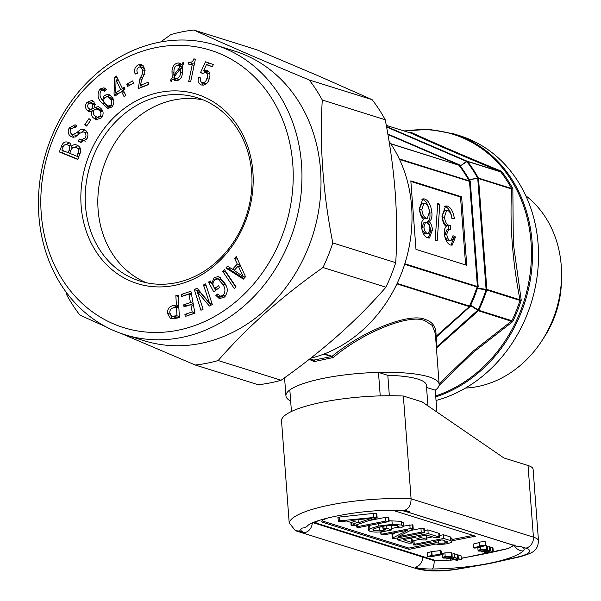 <?xml version="1.0" encoding="UTF-8"?>
<svg xmlns="http://www.w3.org/2000/svg" width="601" height="601" viewBox="0 0 601 601"><rect width="100%" height="100%" fill="white"/><g stroke="black" fill="none" stroke-linecap="round" stroke-linejoin="round"><path stroke-width="0.9" d="M451.899 542.252L450.562 540.615L443.711 538.473L414.247 544.303L413.375 544.972L416.388 544.979L429.587 542.365L434.666 543.958L440.293 544.551L447.114 543.785L451.899 542.252L451.982 537.948M412.759 541.02L413.375 544.972M444.943 543.116L447.828 541.997L442.111 539.886L433.344 541.621L438.512 543.244L444.943 543.116L444.763 540.72M420.43 539.285L413.961 540.562L413.097 541.231M451.614 538.511L450.277 536.881L443.433 534.732L439.406 535.529M432.54 536.888L426.8 538.023M450.562 540.615L450.277 536.881M443.711 538.473L443.433 534.732M414.247 544.303L413.961 540.562M438.512 543.244L438.317 540.637M354.297 525.597L376.587 517.949L376.534 517.206L339.28 520.864L338.521 521.51L340.827 521.623L346.469 521.014L355.304 523.787L351.382 525.544L354.297 525.597M376.587 517.949L376.256 513.464L373.364 513.404L339.73 517.018L338.235 517.777M337.89 517.551L338.521 521.51M351.495 522.592L351.382 525.544M358.324 522.81L372.154 518.137L350.946 520.496L358.324 522.81L358.091 519.7M376.301 514.216L376.256 513.464M373.649 517.138L373.364 513.404M340.008 520.751L339.73 517.018M339.28 520.864L339.002 517.13M388.374 517.266L388.839 517.551L389.117 521.292L385.827 521.067L357.828 526.611L356.934 527.28L359.976 527.287L387.983 521.743L388.659 521.007L388.374 517.266L385.549 517.333L368.698 520.669M385.827 521.067L385.549 517.333M357.828 526.611L357.663 524.463M356.438 524.883L356.934 527.28M391.852 529.902L386.916 528.354L384.024 528.392L383.145 529.09L385.669 529.887L379.87 530.871L373.777 530.638L372.763 529.894L373.972 528.737L380.696 526.731C387.029 525.357 392.693 525.034 397.697 525.755L398.981 526.611L397.952 527.843L400.965 527.896L403.384 526.431L401.506 525.034L392.22 524.357L378.517 526.063L369.9 528.745L368.466 530.24L370.118 531.412C374.716 532.471 380.456 532.268 387.352 530.796L391.852 529.902L391.574 526.168L389.388 525.477M386.916 528.354L386.721 525.755M384.024 528.392L383.859 526.16M382.597 526.378L383.145 529.09M379.87 530.871L379.584 527.13L378.36 527.242M382.619 526.664L379.584 527.13M373.777 530.638L373.649 528.925M397.952 527.843L397.817 525.8M403.384 526.431L403.151 522.472M401.506 525.034L401.228 521.292L389.08 520.797M403.106 522.697L401.228 521.292M392.22 524.357L391.935 520.624M378.517 526.063L378.337 523.651M369.9 528.745L369.645 525.372M368.804 525.537L368.188 526.506L368.466 530.24M423.773 528.362L424.231 528.647L424.509 532.381L421.226 532.163L398.095 536.738L412.879 529.218L412.767 528.557L410.13 528.61L381.973 534.184L381.079 534.845L384.144 534.852L407.899 530.15L393.009 537.82L392.491 538.428L395.278 538.398L423.374 532.832L424.051 532.095L423.773 528.362L420.94 528.422L410.295 530.533M421.226 532.163L420.94 528.422M412.879 529.218L412.481 524.823L403.421 526.145M412.602 525.477L412.481 524.823M410.13 528.61L409.844 524.868M397.652 527.287L391.747 528.452M381.973 534.184L381.785 531.72M380.546 531.862L381.079 534.845M395.653 532.576L392.213 534.687M393.009 537.82L392.723 534.079M392.01 534.544L392.491 538.428M411.61 538.631L412.128 538.939L412.406 542.68L403.188 539.645L414.457 537.414L422.623 539.968L425.801 540.006L426.379 539.225L418.213 536.67L426.56 535.018L435.259 537.745L438.437 537.767L439.03 537.001L428.167 533.598L397.276 539.713L408.139 543.116L411.287 543.139L411.888 542.372L411.61 538.631L410.325 538.233M426.101 535.491L426.635 535.807L426.913 539.548L426.379 539.225L426.101 535.491L425.35 535.258M438.745 533.267L439.263 533.583L439.541 537.317L439.03 537.001L438.745 533.267L427.882 529.864L424.374 530.555M428.167 533.598L427.882 529.864M397.276 539.713L397.156 538.023M96.19 251.766A99.24 84.794 -72.6 0 0 216.112 264.132A99.24 84.794 -72.6 0 0 237.838 126.045A99.24 84.794 -72.6 0 0 117.916 113.679A99.24 84.794 -72.6 0 0 96.19 251.766M100.059 250.234A96.04 82.059 -72.6 0 0 139.883 281.043A96.04 82.059 -72.6 0 0 234.585 240.453A96.04 82.059 -72.6 0 0 237.14 128.569A96.04 82.059 -72.6 0 0 197.323 97.76A96.04 82.059 -72.6 0 0 102.613 138.358A96.04 82.059 -72.6 0 0 100.059 250.234M66.305 292.364L66.824 295.061A170.308 145.51 -72.6 0 0 72.999 305.413A170.308 145.51 -72.6 0 0 79.918 315.119L105.911 326.794M238.92 299.073A145.337 124.182 107.4 0 1 63.285 280.967A145.337 124.182 107.4 0 1 95.108 78.739A145.337 124.182 107.4 0 1 270.743 96.844A145.337 124.182 107.4 0 1 238.92 299.073M245.261 304.925A151.737 129.651 107.4 0 1 124.813 334.697A151.737 129.651 107.4 0 1 39.478 222.205A151.737 129.651 107.4 0 1 95.108 74.877A151.737 129.651 107.4 0 1 215.564 45.105A151.737 129.651 107.4 0 1 300.898 157.59A151.737 129.651 107.4 0 1 245.261 304.925M215.564 45.105L234.608 51.07A151.737 129.651 107.4 0 1 319.942 163.562A151.737 129.651 107.4 0 1 264.312 310.89A151.737 129.651 107.4 0 1 143.857 340.662L124.813 334.697M120.891 333.382L195.257 365.017A170.308 145.51 -72.6 0 0 218.163 360.532C232.166 344.411 248.048 328.409 265.807 312.52C283.552 296.871 302.611 281.861 322.985 267.498A170.308 145.51 -72.6 0 0 332.796 242.947C323.015 193.477 319.514 145.825 322.279 100.014A170.308 145.51 -72.6 0 0 309.184 79.948C264.568 61.4 226.119 44.767 193.838 30.05A170.308 145.51 -72.6 0 0 170.932 34.535L160.617 41.98M203.536 100.036A96.04 82.059 -72.6 0 0 113.228 145.57A96.04 82.059 -72.6 0 0 112.672 254.193A96.04 82.059 -72.6 0 0 146.283 282.725M465.505 388.066A105.641 90.263 -72.6 0 0 541.674 341.09L544.19 337.244A91.555 78.228 -72.6 0 0 561.394 282.357L561.522 277.76A105.641 90.263 -72.6 0 0 525.777 195.716M541.674 341.09A105.641 90.263 -72.6 0 0 561.522 277.76M417.943 379.103A64.022 14.048 175.7 0 0 396.382 375.708A64.022 14.048 175.7 0 0 387.818 375.325A64.022 14.048 -4.3 0 1 426.387 385.271L427.935 405.87M436.033 400.491A138.298 118.164 -72.6 0 0 538.105 244.006A138.298 118.164 -72.6 0 0 459.788 135.728L453.808 133.85A138.298 118.164 107.4 0 1 532.118 242.135A138.298 118.164 107.4 0 1 435.763 396.915M290.659 401.07A76.83 16.858 -4.3 0 1 285.926 395.834A76.83 16.858 -4.3 0 1 342.217 375.227A76.83 16.858 -4.3 0 1 429.024 376.91A76.83 16.858 -4.3 0 1 439.151 384.309L435.334 333.51L432.277 325.426L424.794 320.671C409.627 313.519 362.951 332.3 333.202 357.535L314.556 361.517A1.277 0.766 82 0 0 313.775 360.089L309.785 358.917L313.414 360.059A1.277 0.796 -66.2 0 1 313.692 361.396L309.214 359.36M435.575 336.673A1.277 1.097 -173.9 0 1 435.898 336.462L469.411 306.608L396.893 283.882M333.202 357.535L332.098 356.333C362.373 331.008 409.852 312.235 425.268 319.484C433.178 322.083 436.717 327.74 435.898 336.462A1.277 0.383 48.3 0 1 436.529 336.883L436.288 347.25M513.322 243.322L521.232 300.192L519.918 300.38A1.277 1.097 -72.6 0 0 519.985 299.824C512.465 261.382 509.686 224.428 511.646 188.954A1.277 1.097 -72.6 0 0 511.496 188.444L512.848 188.737L513.322 243.322M439.113 383.716L472.784 351.367L511.504 321.129A1.277 1.097 -72.6 0 0 511.834 320.694L512.683 321.663L473.167 352.441L439.076 385.421M439.151 384.309A76.83 16.858 -4.3 0 1 435.259 390.192L436.897 412.016M452.132 218.839C451.013 212.055 448.729 207.954 445.296 206.541L447.512 206.098L445.702 205.955L441.96 216.12C442.374 221.085 443.838 224.624 446.348 226.742C444.77 227.704 444.071 229.958 444.244 233.519C445.146 239.897 447.249 243.728 450.547 245.028L452.147 245.155L455.528 236.974L452.981 235.697L451.058 240.648L450.134 240.573C448.316 239.829 447.182 237.688 446.746 234.142L448.789 229.319L450.337 229.574L450.262 225.225L446.889 225.593L448.677 225.24C446.385 224.211 444.98 221.446 444.47 216.946L446.633 210.418L447.753 210.5C449.901 211.477 451.298 214.159 451.937 218.546L454.409 218.839C453.349 211.845 451.05 207.6 447.512 206.098M446.889 225.593C444.642 224.556 443.14 221.814 442.389 217.359L442.208 215.721L444.417 210.853L446.633 210.418M442.389 217.359L444.47 216.946M450.262 225.225L448.677 225.24M448.534 229.935L448.466 225.585M451.058 240.648L447.918 241.009L444.905 236.832L444.695 234.548L446.746 234.142M444.695 234.548L446.986 229.68L448.789 229.319M447.918 241.009L450.134 240.573M450.968 245.133L453.207 239.431L453.477 237.38L452.921 237.095M453.477 237.38L455.528 236.974M445.296 206.541L444.65 206.383M453.207 239.431L452.485 239.206M435.642 233.113L436.95 214.827M437.205 240.843L439.834 204.175L437.761 203.529L435.132 240.19L437.205 240.843M437.686 204.603L439.834 204.175M428.235 237.996L430.301 232.256L430.399 230.311C430.241 226.404 429.159 223.527 427.146 221.671C429.535 220.973 430.421 218.125 429.805 213.152L431.909 212.731C431.007 205.159 428.618 200.569 424.749 198.969L422.879 198.811L419.355 208.667C419.791 213.633 421.256 217.307 423.75 219.696C422.007 220.387 421.233 222.588 421.414 226.322C422.285 232.767 424.381 236.614 427.702 237.868L429.43 238.011L432.465 229.905C432.089 226.021 430.909 223.159 428.926 221.318C431.255 220.62 432.247 217.757 431.909 212.731M427.146 221.671L428.926 221.318M430.399 230.311L432.465 229.905M429.805 213.152L429.55 211.755C428.393 204.858 426.049 200.742 422.533 199.404L424.749 198.969M422.533 199.404L421.849 199.247M419.348 208.562L419.761 209.944L421.864 209.524C422.375 214.272 423.833 217.156 426.244 218.186L427.364 218.276L429.407 212.04C428.926 207.315 427.484 204.43 425.065 203.393L423.9 203.303L421.864 209.524M423.9 203.303L421.684 203.739L419.596 208.637M430.301 232.256L429.662 232.054M425.493 222.505L423.675 222.866L421.864 227.381L422.075 229.672L425.125 233.864L426.124 233.947L428.34 233.511L429.955 229.094C429.535 225.42 428.378 223.249 426.5 222.588L425.493 222.505L423.915 226.975C424.359 230.581 425.5 232.73 427.341 233.428L428.34 233.511M425.125 233.864L427.341 233.428M421.864 227.381L423.915 226.975M419.761 209.944C420.52 214.617 422.09 217.479 424.464 218.539L426.244 218.186M424.464 218.539L427.364 218.276M313.692 361.396L314.556 361.517M409.544 132.686A135.09 115.422 107.4 0 1 411.332 132.49C436.379 143.909 466.391 156.823 501.377 171.225A135.09 115.422 107.4 0 1 512.848 188.737L511.646 188.954L478.524 178.572L486.863 289.442L521.232 300.192A135.09 115.422 107.4 0 1 512.683 321.663L478.381 310.755L436.431 348.077M519.918 300.38L486.795 289.998A134.451 114.881 107.4 0 1 478.712 310.311A1.277 1.097 -72.6 0 1 478.381 310.755A1.277 0.383 -131.7 0 1 477.75 310.326L470.696 305.631L470.726 305.173L478.712 310.311L511.834 320.694M309.861 358.857L313.775 360.089L331.572 356.566L323.759 354.117M386.488 126.503L467.135 161.196L500.257 171.578C465.497 157.177 435.635 144.33 410.693 133.046L410.693 133.046A1.277 1.007 -76.6 0 0 410.596 133.009L410.603 133.016A1.277 1.097 -72.6 0 0 410.506 132.986M500.641 171.878A1.277 1.097 107.4 0 0 500.257 171.578L501.377 171.225L500.641 171.878L467.525 161.496A1.277 0.571 141.8 0 0 466.819 161.616L460.261 166.004L466.549 161.406L386.578 126.999M436.364 347.183L477.983 310.018A134.076 114.558 -72.6 0 0 486.044 289.757L486.863 289.442A1.277 1.097 -72.6 0 1 486.795 289.998L477.367 288.472L477.667 288.112L486.089 289.366L477.75 178.497L469.186 179.624L477.645 178.136A1.277 0.511 -28.4 0 1 478.381 178.061L511.496 188.444M469.727 305.654A1.277 0.533 12.5 0 1 470.696 305.631L470.583 306.112A1.277 0.533 12.8 0 0 469.621 306.127L469.99 304.887A127.412 108.864 -72.6 0 0 476.616 288.232L477.217 287.045L404.646 264.297M468.908 180.39L469.531 179.947L469.854 180.383L469.231 180.818L468.457 179.699A127.412 108.864 -72.6 0 0 459.555 166.116L459.029 165.252L390.8 143.872M461.613 196.782L410.821 180.871L415.975 249.385L466.767 265.304L461.613 196.782L460.509 197.008L410.866 181.449M310.679 358.219A133.617 114.167 -72.6 0 0 389.065 141.325M465.617 264.943L460.509 197.008M470.583 306.112L436.529 336.883A1.277 0.541 -0.4 0 0 435.605 337.056M324.322 353.899L332.098 356.333L331.572 356.566A1.277 0.428 76.1 0 1 332.233 358.016M411.332 132.49L410.723 133.054A1.277 1.097 -72.6 0 0 410.603 133.016L386.278 125.391L410.693 133.046M390.65 143.639L459.029 165.252A1.277 0.962 -28.1 0 0 460.005 165.343L459.352 164.779A1.277 0.661 -66.7 0 1 458.766 164.99L387.915 134.511M460.005 165.343L460.171 165.658A1.277 0.962 -27.7 0 1 459.194 165.56M466.819 161.616A1.277 0.616 -123.8 0 0 466.549 161.406A1.277 0.661 113.3 0 1 467.135 161.196A1.277 1.097 107.4 0 1 467.525 161.496A134.451 114.881 107.4 0 1 478.381 178.061A1.277 1.097 -72.6 0 1 478.524 178.572L477.75 178.497A1.277 0.391 -99.9 0 0 477.645 178.136A134.076 114.558 -72.6 0 0 466.819 161.616M468.457 179.699A1.277 0.518 -29.1 0 0 469.186 179.624A127.788 109.179 107.4 0 0 460.261 166.004A1.277 0.571 -37.5 0 1 459.555 166.116M399.274 158.897L469.231 180.818L469.501 181.367L399.53 159.438M404.811 263.771L477.404 286.527L477.217 287.045A1.277 0.428 30.3 0 0 477.923 287.676L478.178 286.602L477.404 286.527L469.501 181.367L470.275 181.442L469.854 180.383M477.923 287.676L477.667 288.112A1.277 0.428 30.6 0 1 476.961 287.473M469.99 304.887L470.726 305.173A127.788 109.179 107.4 0 0 477.367 288.472L476.616 288.232M397.118 283.409L469.621 306.127L469.411 306.608A1.277 0.383 48.3 0 1 470.05 307.036M511.549 321.137A1.277 1.097 -58.7 0 0 511.902 320.724A134.451 114.881 -72.6 0 0 519.985 300.387A1.277 1.082 -86.2 0 0 520.023 299.839M436.919 347.678A1.277 0.383 -131.7 0 1 436.371 347.325M500.302 171.593A1.277 1.157 99 0 1 500.708 171.894A134.451 114.881 -72.6 0 1 511.571 188.474A1.277 1.022 -65 0 1 511.684 188.954M77.086 145.202C74.779 144.09 72.811 144.691 71.188 147.012C71.316 144.601 70.362 143.046 68.319 142.354C65.148 141.16 62.88 142.452 61.52 146.231L59.334 151.963L77.769 159.453L80.038 153.503C81.405 149.469 80.421 146.704 77.086 145.202L76.455 144.976M68.319 142.354L67.658 142.121M86.852 138.989C88.73 135.037 88.092 132.002 84.929 129.884L83.449 129.192L80.737 129.268L76.688 132.738L72.706 134.526L71.774 134.083C70.062 132.889 69.724 131.198 70.76 129.027L74.381 127.202L75.606 127.795L76.74 125.639L76.327 125.361L75.05 124.768L69.183 128.021C67.447 131.702 68.048 134.519 70.993 136.487L72.323 137.111L75.403 136.953L79.257 133.535L83.126 131.799L84.08 132.243C86.033 133.512 86.469 135.36 85.38 137.787L81.195 140.01L79.317 139.041L78.183 141.197L80.511 142.392L86.852 138.989M88.978 118.6L84.854 124.565L86.612 126.067L90.743 120.11L88.978 118.6M101.471 117.819C103.83 114.333 103.642 111.193 100.893 108.39L98.361 106.61L94.838 107.489L94.019 101.802L91.938 100.39L87.107 102.283C84.944 105.145 84.936 107.819 87.092 110.291L89.016 111.613L92.088 110.907C90.946 113.642 91.36 115.955 93.35 117.856L96.145 119.742L101.471 117.819M104.446 91.202L106.324 89.647L104.003 87.776L99.834 89.053C96.971 93.996 97.572 98.594 101.644 102.861L107.406 108.345L111.846 107.016C114.438 103.688 114.506 100.375 112.049 97.084L108.608 94.184L104.153 95.439L102.598 100.457C99.916 97.482 99.338 94.289 100.878 90.856L103.169 90.15L104.589 91.247M123.303 90.255L125.061 89.016L124.129 87.122L122.371 88.355L116.331 76.004L114.716 77.131L114.032 94.259L114.934 96.107L121.537 91.487L124.099 96.716L125.857 95.476L123.303 90.255M132.678 80.887L126.751 84.102L127.577 86.431L133.505 83.223L132.678 80.887M148.717 84.523L148.192 82.247L140.146 85.402L142.362 78.258L144.766 73.592L144.788 68.709L141.648 64.532L138.44 64.803C135.12 66.561 133.955 69.408 134.962 73.337L135.165 74.096L137.464 73.194L137.276 72.503C136.487 70.122 137.043 68.311 138.936 67.072L140.536 66.936L142.535 69.814L142.414 73.825L139.89 78.814L138.268 88.602L148.717 84.523M172.697 78.986L174.801 80.632L176.221 80.842C180.255 80.136 182.313 77.289 182.396 72.293L182.178 66.02L183.921 63.218L183.035 62.399L181.66 64.72L179.707 63.18L178.204 62.947C174.102 63.736 172.029 66.696 171.991 71.819L172.202 77.649L170.248 80.632L171.232 81.481L172.697 78.986L175.868 79.978L176.596 80.842M195.408 59.131L193.838 58.86C192.944 61.648 191.231 62.759 188.699 62.211L188.053 64.022L192.23 64.743L188.714 81.473L190.637 81.811L195.408 59.131M206.977 70.279L203.589 70.903L206.413 64.653L212.476 66.764L213.242 64.495L205.512 61.805L200.546 72.556L202.514 73.42L205.677 72.353C207.676 73.66 208.066 75.703 206.864 78.483C206.128 81.42 204.588 82.833 202.221 82.728C200.494 81.849 200.028 80.301 200.832 78.085L198.683 77.153C197.391 81.007 198.3 83.614 201.418 84.981C205.234 85.56 207.818 83.554 209.163 78.964C210.696 74.96 209.959 72.06 206.977 70.279L206.872 70.242M206.316 83.87L202.221 82.728M208.712 73.307L205.602 72.33L209.809 73.9M237.267 264.034L232.489 269.316L227.546 266.115L225.841 268.001L243.382 279.119L245.531 276.745L236.276 256.462L234.57 258.355L237.267 264.034L240.137 264.928M234.255 288.518L236.065 286.872L224.436 269.601L222.625 271.246L234.255 288.518M213.686 291.823L219.523 287.488L218.539 285.625L214.677 288.503L214.219 287.691C212.371 284.784 212.604 282.087 214.918 279.6L217.96 278.939L222.558 284.123C225.48 287.932 225.691 291.695 223.181 295.422L220.184 296.143L217.81 293.927L215.864 295.376L219.245 298.562L224.008 297.39C228.034 293.055 228.312 288.375 224.857 283.356L218.711 276.498L214.159 277.579L211.672 283.477L210.147 280.885L208.555 282.072L213.686 291.823M209.539 303.129L197.105 288.187L194.288 289.614L200.959 310.259L203.13 309.162L197.196 291.56L209.358 306.022L212.303 304.542L205.625 283.89L203.454 284.987L209.539 303.129L212.108 303.933M181.54 296.541L188.909 294.077L190.472 302.573L183.651 304.85L184.026 306.901L190.848 304.624L192.192 311.949L184.89 314.383L185.266 316.434L194.942 313.211L190.908 291.237L181.164 294.49L181.54 296.541M176.378 305.06L173.366 305.578C169.384 306.307 167.431 308.906 167.521 313.384L170.489 318.492L174.17 318.56L179.399 317.659L178.166 295.241L175.86 295.639L176.378 305.06L178.745 305.804M218.163 360.532L281.095 380.253A170.308 145.51 107.4 0 1 258.19 384.738L195.257 365.017M309.184 79.948L372.117 99.668A170.308 145.51 107.4 0 1 385.211 119.734C390.019 144.097 393.355 168.423 395.233 192.696C396.93 216.953 397.096 240.28 395.728 262.667A170.308 145.51 107.4 0 1 385.917 287.218C371.734 303.528 355.852 319.529 338.273 335.23C320.303 351.052 301.251 366.062 281.095 380.253M193.838 30.05L256.77 49.77L319.206 76.214L372.117 99.668M332.796 242.947L395.728 262.667M385.211 119.734L322.279 100.014M385.917 287.218L322.985 267.498M178.767 306.194L176.544 306.578L173.366 305.578M176.544 306.578L173.156 307.922M169.993 314.158L167.521 313.384M170.849 315.758L172.299 318.733M178.234 296.383L175.86 295.639M178.873 308.08L176.506 307.336L173.546 307.847C170.932 308.305 169.685 310.011 169.828 312.963L171.713 316.231L174.883 317.23L179.353 316.915M171.713 316.231L176.964 315.78L176.506 307.336M179.338 316.524L176.964 315.78M191.584 294.918L188.909 294.077M193.139 303.407L190.472 302.573M193.199 303.715L186.821 305.849L183.651 304.85M193.514 305.458L190.848 304.624M194.859 312.783L192.192 311.949M194.919 313.091L188.068 315.382L184.89 314.383M191.261 293.175L184.334 295.482L181.164 294.49M198.623 290.02L197.459 290.606L194.288 289.614M197.459 290.606L197.834 291.755M211.004 305.195L200.366 292.552L197.196 291.56M206.263 285.873L203.454 284.987M217.119 289.269L214.677 288.503M217.96 278.939L221.13 279.931L225.691 285.039M225.721 285.114L222.558 284.123M225.428 296.128L223.181 295.422M224.173 297.262L220.184 296.143M219.643 295.917L219.034 296.368L215.864 295.376M219.034 296.368L220.89 298.735M220.304 277.324L217.337 278.571L214.159 277.579M212.994 283.897L211.672 283.477M211.364 282.951L208.555 282.072M212.003 283.582L215.594 290.403M226.059 272.005L222.625 271.246M225.796 272.245L235.81 287.105M234.608 269.984L232.489 269.316M240.272 265.221L239.258 266.341M230.115 267.783L229.019 268.993L225.841 268.001M229.019 268.993L243.968 278.473M237.568 259.286L234.57 258.355M245.163 277.151L243.277 276.565L238.206 266.01L234.187 270.45L243.277 276.565M241.039 266.897L238.206 266.01M208.367 71.061L206.767 71.895L203.589 70.903M212.514 66.666L206.413 64.653M202.665 73.217L200.546 72.556M208.645 62.895L207.653 65.043M204.776 71.271L204.348 72.195M209.088 79.182L206.864 78.483M205.497 83.749L202.394 82.78M201.343 82.239L203.183 85.274M195.363 59.341L193.838 58.86M194.581 63.06L191.877 63.203L188.699 62.211M191.877 63.203L188.444 62.166M191.621 63.158L191.321 64.585M194.1 65.329L192.23 64.743M182.772 65.066L181.66 64.72M180.826 63.774L178.204 62.947M181.029 63.946L177.858 65.186C175.116 65.96 173.809 68.161 173.952 71.782L173.794 75.185L180.255 66.741L177.866 65.186M173.899 72.413L171.991 71.819M175.312 78.37L172.202 77.649M171.503 81.022L170.248 80.632M175.372 78.648L174.733 79.625M175.545 78.453L178.715 79.452L176.559 78.611C179.293 77.769 180.593 75.546 180.473 71.94L180.585 68.499L174.117 76.905L175.545 78.453L176.559 78.611M182.298 66.471L178.745 65.321M175.124 75.598L173.794 75.185M182.471 67.432L180.255 66.741M182.373 72.533L180.473 71.94M182.561 69.115L180.585 68.499M148.665 84.305L143.323 86.394L140.146 85.402M143.106 65.396L141.611 65.794L138.44 64.803M141.611 65.794L139.808 66.861M136.157 73.713L134.962 73.337M140.536 66.936L144.781 68.687M145.081 70.617L142.535 69.814M144.45 74.464L142.414 73.825M141.731 79.392L139.89 78.814M141.01 85.673L141.017 87.528M139.319 88.197L138.057 87.799M133.482 83.171L129.929 85.094L126.751 84.102M124.88 89.143L122.371 88.355M117.27 77.927L114.716 77.131M116.481 95.026L114.032 94.259M117.856 79.122L117.804 80.324M117.278 93.531L117.233 94.5M124.332 92.366L121.537 91.487M122.198 91.698L123.543 90.751M123.551 90.082L122.822 88.497M123.4 90.466L120.613 89.587L116.076 79.783L115.685 93.035L120.613 89.587M118.562 80.564L116.076 79.783M118.209 93.824L115.685 93.035M105.513 88.678L103.011 90.052L99.834 89.053M102.748 100.502L104.814 103.86L101.644 102.861M104.814 103.86L108.961 108.503M110.163 95.018L107.331 96.438L104.153 95.439M103.778 100.825L102.598 100.457M113.446 99.826L110.306 98.842L107.767 96.603L105.025 97.4C103.342 99.481 103.349 101.539 105.055 103.567L107.91 106.076L111.651 107.181M113.424 99.751L110.945 97.595L107.767 96.603M112.748 106.001L110.652 105.348C112.177 103.087 112.064 100.915 110.306 98.842M107.91 106.076L110.652 105.348M99.976 107.526L98.008 108.481L94.838 107.489M93.456 101.261L90.713 102.794M89.444 103.011L87.107 102.283M88.7 108.338L90.263 111.29L87.092 110.291M93.388 111.313L92.088 110.907M102.966 111.906L99.458 110.524L97.144 108.856L94.132 110.036C92.817 112.139 93.005 114.002 94.695 115.625L96.521 118.855L93.35 117.856M96.521 118.855L97.723 119.93M94.695 115.625L97.144 117.368L100.863 118.472M102.628 111.516L100.322 109.848L97.144 108.856M95.424 104.589L91.097 102.884L88.422 103.86C87.288 105.573 87.408 107.098 88.79 108.45L90.203 109.397L92.757 108.526L92.516 103.868L91.097 102.884M96.46 108.736L96.716 108.075M90.203 109.397L93.794 110.486M94.988 109.232L92.757 108.526M95.446 104.784L92.516 103.868M102.14 116.91L100.127 116.278C101.404 114.1 101.186 112.184 99.458 110.524M97.144 117.368L100.127 116.278M87.153 125.286L84.854 124.565M85.079 129.989L83.915 130.259L80.737 129.268M83.915 130.259L82.029 131.687M79.888 132.956L77.304 132.145M79.242 133.542L76.688 132.738M77.086 135.623L72.706 134.526M76.635 125.571L73.713 127.066M71.008 128.599L69.183 128.021M71.459 133.873L73.915 137.321M73.668 137.328L70.993 136.487M83.126 131.799L86.296 132.791L84.08 132.243M87.25 133.242L87.806 133.625M87.16 138.343L85.38 137.787M85.327 141.167L81.195 140.01M82.322 140.364L81.353 142.197L78.183 141.197M81.353 142.197L78.723 141.558M78.062 145.682L74.84 147.305M72.931 147.561L71.188 147.012M69.295 142.843L66.118 144.51M63.188 146.757L61.52 146.231M63.36 150.731L62.512 152.962L59.334 151.963M62.512 152.962L77.86 159.197M80.632 149.409L76.192 147.703C73.645 146.659 71.835 147.666 70.753 150.731L69.123 150.212C70.234 147.561 69.663 145.773 67.417 144.856L70.587 145.848L67.417 144.856C65.178 144.045 63.623 145.021 62.752 147.786L61.858 150.122L68.183 152.692L69.123 150.212M71.234 146.156L70.587 145.848M69.806 153.202L68.183 152.692M79.918 153.803L78.017 153.202C79.092 150.483 78.483 148.65 76.192 147.703L79.362 148.695M70.753 150.731L69.761 153.33L76.868 156.222L78.017 153.202M78.769 156.816L76.868 156.222M461.283 558.389L508.318 548.488A64.577 14.169 -4.3 0 0 513.126 545.655L513.983 544.686M403.361 396.029A83.231 18.263 175.7 0 0 323.143 402.054A83.231 18.263 175.7 0 0 281.478 420.159L289.201 522.93A83.231 18.263 -4.3 0 1 330.873 504.832A83.231 18.263 -4.3 0 1 411.092 498.807L533.425 537.144A38.411 8.429 -4.3 0 1 538.488 540.84L533.102 469.208A38.411 8.429 175.7 0 0 528.039 465.512L503.886 457.947L422.18 401.926L403.361 396.029L411.092 498.807C411.039 504.705 408.973 508.521 404.901 510.241A73.63 16.152 175.7 0 0 392.806 510.091A28.81 6.318 -4.3 0 1 409.927 511.819L404.901 510.241M299.636 531.074L304.662 532.651A28.81 6.318 -4.3 0 1 301.785 528.106A73.63 16.152 175.7 0 0 299.636 531.074L295.459 530.698L289.201 522.93M389.35 395.736L387.818 375.325L378.472 372.402L380.238 395.879M291.44 411.482L289.825 389.944A76.83 16.858 -4.3 0 1 378.472 372.402M426.552 387.465L435.259 390.192M431.841 559.959L437.505 560.62A64.577 14.169 -4.3 0 0 449.668 560.094A217.682 47.757 175.7 0 0 450.337 559.989M450.352 560.215L454.574 559.711L456.625 560.35L457.549 560.17L455.498 559.523L458.052 559.02L461.38 559.591L458.33 558.637L450.352 560.215L450.232 558.592M458.33 558.637L458.045 554.896L457.256 555.054M461.38 559.591L461.095 555.85L458.045 554.896M457.549 560.17L457.466 559.133M446.483 559.005L450.705 558.494L452.756 559.14L453.68 558.96L451.629 558.314L454.183 557.811L457.511 558.382L454.461 557.42L446.483 559.005L446.43 558.344M454.461 557.42L454.183 553.686L451.975 554.122M457.511 558.382L457.226 554.64L454.183 553.686M453.68 558.96L453.605 557.923M449 557.758C450.878 557.39 451.434 557.022 450.66 556.654L445.844 556.819L444.312 557.901L449 557.758L448.902 556.466M451.066 556.939L450.66 556.654M443.899 557.615L444.312 557.901L444.259 557.27M451.298 552.732L451.907 553.16L452.185 556.894L451.576 556.466L445.206 556.616C442.862 557.119 442.253 557.615 443.395 558.089L449.638 557.961C452.08 557.45 452.726 556.954 451.576 556.466L451.298 552.732L444.928 552.882C442.584 553.386 441.975 553.874 443.11 554.347M445.206 556.616L444.928 552.882M442.501 553.927L442.787 557.66L443.395 558.089M481.769 552.018L488.373 551.042L484.609 552.905L485.285 553.123L493.263 551.538L486.667 552.514L490.431 550.651L489.747 550.441L481.769 552.018L481.724 551.365M489.747 550.441L489.469 546.7L487.261 547.135M490.431 550.651L490.153 546.918L489.469 546.7M492.617 551.342L492.339 547.601L490.236 548.022M493.263 551.538L492.985 547.804L492.339 547.601M484.609 552.905L484.526 551.801M484.293 550.771C486.164 550.403 486.72 550.035 485.946 549.667L481.131 549.84L479.598 550.922L484.293 550.771L484.196 549.479M486.352 549.953L485.946 549.667M479.185 550.629L479.598 550.922L479.553 550.283M486.585 545.746L487.193 546.174L487.471 549.907L486.863 549.487L480.5 549.637C478.148 550.14 477.547 550.629 478.681 551.102L484.924 550.974C487.366 550.463 488.012 549.968 486.863 549.487L486.585 545.746L484.722 545.483M480.5 549.637L480.282 546.767M477.795 546.94L478.073 550.681L478.681 551.102M485.413 545.122L479.688 545.888L480.507 546.046L473.46 547.842L474.933 548.127L482.798 546.489L485.413 545.122L485.127 541.388L479.41 542.147L479.688 545.888M473.46 547.842L473.182 544.108L479.44 542.508M441.54 554.738L440.758 554.317L431.698 555.384L427.416 556.601L433.344 556.278L441.54 554.738L441.254 551.004L440.48 550.584L431.413 551.65L427.138 552.867L427.416 556.601M431.698 555.384L431.413 551.65M432.127 555.625L431.849 551.883M440.758 554.317L440.48 550.584M322.076 520.676A12.801 2.81 175.7 0 0 323.398 521.307L408.875 548.097L432.78 543.364M452.102 539.54L472.987 535.408M328.732 517.679A64.022 14.048 175.7 0 0 323.533 519.737A12.801 2.81 175.7 0 0 321.798 521.322A12.801 2.81 175.7 0 0 323.488 522.554L408.973 549.344L435.289 544.138M408.875 548.097L408.973 549.344M452.2 540.787L475.459 536.182L393.016 510.347M435.687 395.939A137.652 117.616 -72.6 0 0 531.021 242.068A137.652 117.616 -72.6 0 0 404.766 131.183M425.268 319.484A1.277 1.097 -72.6 0 0 424.794 320.671M470.275 181.442L478.178 286.602M387.833 134.015L459.352 164.779M177.333 317.26L174.155 316.269M142.445 78.122L140.574 77.529M317.644 520.932A57.621 12.644 175.7 0 0 316.081 522.359A6.401 1.405 175.7 0 0 316.795 523.291L433.93 559.997A12.801 2.81 175.7 0 0 437.505 560.62M314.361 522.171A6.401 6.1 41.1 0 0 316.081 522.359M523.268 550.974A73.63 16.152 -4.3 0 1 488.711 563.415A233.691 51.265 175.7 0 0 518.888 556.721A28.81 6.318 175.7 0 0 525.815 548.135L520.391 546.437A28.81 6.318 -4.3 0 1 523.268 550.974A9.601 9.03 47.4 0 1 514.343 545.483M420.55 568.967A28.81 6.318 175.7 0 0 455.693 569.222A233.691 51.265 175.7 0 0 488.711 563.415A73.63 16.152 -4.3 0 1 432.247 568.989A28.81 6.318 -4.3 0 1 415.126 567.269L420.55 568.967A9.601 8.204 107.4 0 1 416.974 568.786C427.506 571.483 440.676 571.671 456.467 569.372L489.875 563.498L520.504 556.691A9.601 5.747 -104 0 1 518.888 556.721M528.039 465.512L533.425 537.144A9.601 8.204 107.4 0 1 525.815 548.135M456.467 569.372A9.601 3.185 -98.8 0 1 455.693 569.222M415.126 567.269A9.601 8.204 -72.6 0 0 422.766 557.127M434.238 560.47A9.601 2.697 89.5 0 1 432.247 568.989M304.662 532.651A9.601 8.204 -72.6 0 0 312.28 523.073M517.153 546.347L516.815 546.256A9.601 8.204 -72.6 0 0 520.391 546.437M301.785 528.106A9.601 9.03 47.4 0 0 307.577 525.837C311.927 520.015 356.506 509.903 392.19 510.354A9.601 2.697 89.5 0 0 392.806 510.091M516.815 546.256L406.351 511.639A9.601 8.204 -72.6 0 0 409.927 511.819M513.126 545.655A12.801 2.81 175.7 0 0 511.496 544.649A6.401 5.469 -72.6 0 0 511.609 544.619M313.159 522.675L431.548 559.877A6.401 5.469 -72.6 0 0 433.93 559.997M323.398 521.307L323.488 522.554M511.496 544.649L405.209 511.338M461.275 558.201A217.682 47.757 175.7 0 0 508.318 548.488M314.413 523.17A6.401 5.469 -72.6 0 0 316.795 523.291M377.127 517.574L376.85 513.832M351.127 525.372L350.901 522.404M397.682 527.655L397.539 525.71M413.225 528.865L412.947 525.131M285.926 395.834L284.566 377.774M403.947 130.928L429.249 129.365L453.808 133.85M103.169 90.15L105.115 90.759M75.703 127.615L74.381 127.202M520.504 556.691C531.359 553.07 537.685 552.003 538.488 540.84M416.974 568.786L295.452 530.706M406.351 511.639C404.42 511.436 406.749 510.7 392.19 510.354M431.548 559.877L432.773 560.207"/></g></svg>
